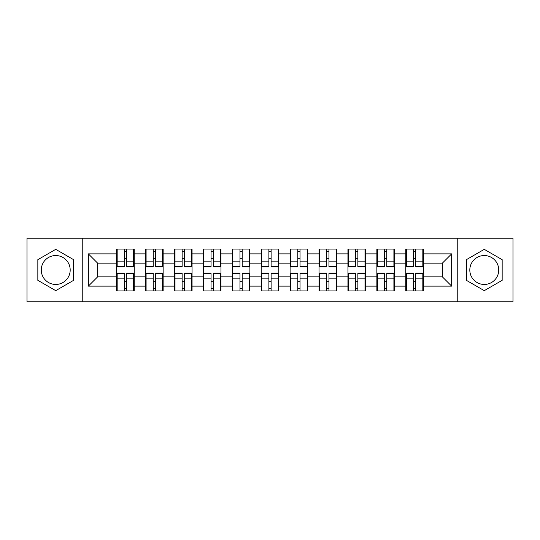 <?xml version="1.0" encoding="UTF-8"?>
<svg xmlns="http://www.w3.org/2000/svg" width="540" height="540" viewBox="0 0 540 540"><rect width="100%" height="100%" fill="white"/><g stroke="black" fill="none" stroke-linecap="round" stroke-linejoin="round"><path stroke-width="0.81" d="M484.272 255.542A14.459 14.459 0 0 0 469.814 270A14.459 14.459 0 0 0 484.272 284.459A14.459 14.459 0 0 0 498.731 270A14.459 14.459 0 0 0 484.272 255.542M55.728 284.459A14.459 14.459 0 0 1 41.27 270A14.459 14.459 0 0 1 55.728 255.542A14.459 14.459 0 0 1 70.187 270A14.459 14.459 0 0 1 55.728 284.459M457.765 301.786L513 301.786L513 238.214L457.765 238.214L457.765 301.786L82.235 301.786L82.235 238.214L27 238.214L27 301.786L82.235 301.786M423.38 281.772L422.827 281.772M406.33 281.772L405.769 281.772M405.769 258.228L406.33 258.228M422.827 258.228L423.38 258.228M423.38 255.818L422.827 255.818M406.33 255.818L405.769 255.818M405.769 284.182L406.33 284.182M422.827 284.182L423.38 284.182M394.463 281.772L393.91 281.772M377.413 281.772L376.859 281.772M376.859 258.228L377.413 258.228M393.91 258.228L394.463 258.228M394.463 255.818L393.91 255.818M377.413 255.818L376.859 255.818M376.859 284.182L377.413 284.182M393.91 284.182L394.463 284.182M365.553 281.772L364.993 281.772M348.496 281.772L347.942 281.772M347.942 258.228L348.496 258.228M364.993 258.228L365.553 258.228M365.553 255.818L364.993 255.818M348.496 255.818L347.942 255.818M347.942 284.182L348.496 284.182M364.993 284.182L365.553 284.182M336.636 281.772L336.076 281.772M319.586 281.772L319.025 281.772M319.025 258.228L319.586 258.228M336.076 258.228L336.636 258.228M336.636 255.818L336.076 255.818M319.586 255.818L319.025 255.818M319.025 284.182L319.586 284.182M336.076 284.182L336.636 284.182M307.719 281.772L307.166 281.772M290.668 281.772L290.108 281.772M290.108 258.228L290.668 258.228M307.166 258.228L307.719 258.228M307.719 255.818L307.166 255.818M290.668 255.818L290.108 255.818M290.108 284.182L290.668 284.182M307.166 284.182L307.719 284.182M278.802 281.772L278.249 281.772M261.752 281.772L261.198 281.772M261.198 258.228L261.752 258.228M278.249 258.228L278.802 258.228M278.802 255.818L278.249 255.818M261.752 255.818L261.198 255.818M261.198 284.182L261.752 284.182M278.249 284.182L278.802 284.182M249.892 281.772L249.332 281.772M232.835 281.772L232.281 281.772M232.281 258.228L232.835 258.228M249.332 258.228L249.892 258.228M249.892 255.818L249.332 255.818M232.835 255.818L232.281 255.818M232.281 284.182L232.835 284.182M249.332 284.182L249.892 284.182M220.975 281.772L220.415 281.772M203.924 281.772L203.364 281.772M203.364 258.228L203.924 258.228M220.415 258.228L220.975 258.228M220.975 255.818L220.415 255.818M203.924 255.818L203.364 255.818M203.364 284.182L203.924 284.182M220.415 284.182L220.975 284.182M192.058 281.772L191.504 281.772M175.007 281.772L174.447 281.772M174.447 258.228L175.007 258.228M191.504 258.228L192.058 258.228M192.058 255.818L191.504 255.818M175.007 255.818L174.447 255.818M174.447 284.182L175.007 284.182M191.504 284.182L192.058 284.182M163.141 281.772L162.587 281.772M146.09 281.772L145.537 281.772M145.537 258.228L146.09 258.228M162.587 258.228L163.141 258.228M163.141 255.818L162.587 255.818M146.09 255.818L145.537 255.818M145.537 284.182L146.09 284.182M162.587 284.182L163.141 284.182M457.765 238.214L82.235 238.214M442.382 276.858L442.382 263.142L423.38 263.142L423.38 276.858L442.382 276.858L451.649 286.126L451.649 253.874L423.38 253.874L423.38 249.055L405.769 249.055L405.769 263.142L394.463 263.142L394.463 276.858L405.769 276.858L405.769 263.142M451.649 286.126L423.38 286.126L423.38 290.945L405.769 290.945L405.769 286.126L394.463 286.126L394.463 290.945L376.859 290.945L376.859 286.126L365.553 286.126L365.553 290.945L347.942 290.945L347.942 286.126L336.636 286.126L336.636 290.945L319.025 290.945L319.025 286.126L307.719 286.126L307.719 290.945L290.108 290.945L290.108 286.126L278.802 286.126L278.802 290.945L261.198 290.945L261.198 286.126L249.892 286.126L249.892 290.945L232.281 290.945L232.281 286.126L220.975 286.126L220.975 290.945L203.364 290.945L203.364 286.126L192.058 286.126L192.058 290.945L174.447 290.945L174.447 286.126L163.141 286.126L163.141 290.945L145.537 290.945L145.537 286.126L134.231 286.126L134.231 290.945L116.62 290.945L116.62 286.126L88.351 286.126L88.351 253.874L116.62 253.874L116.62 263.142L97.619 263.142L97.619 276.858L116.62 276.858L116.62 263.142M405.769 253.874L394.463 253.874L394.463 249.055L376.859 249.055L376.859 253.874L365.553 253.874L365.553 249.055L347.942 249.055L347.942 253.874L336.636 253.874L336.636 249.055L319.025 249.055L319.025 253.874L307.719 253.874L307.719 249.055L290.108 249.055L290.108 253.874L278.802 253.874L278.802 249.055L261.198 249.055L261.198 253.874L249.892 253.874L249.892 249.055L232.281 249.055L232.281 253.874L220.975 253.874L220.975 249.055L203.364 249.055L203.364 253.874L192.058 253.874L192.058 249.055L174.447 249.055L174.447 253.874L163.141 253.874L163.141 249.055L145.537 249.055L145.537 253.874L134.231 253.874L134.231 249.055L116.62 249.055L116.62 253.874M405.769 276.858L405.769 286.126M394.463 276.858L394.463 286.126M394.463 253.874L394.463 263.142M365.553 276.858L376.859 276.858L376.859 263.142L365.553 263.142L365.553 286.126M376.859 276.858L376.859 286.126M376.859 253.874L376.859 263.142M365.553 253.874L365.553 263.142M336.636 276.858L347.942 276.858L347.942 263.142L336.636 263.142L336.636 286.126M347.942 276.858L347.942 286.126M347.942 253.874L347.942 263.142M336.636 253.874L336.636 263.142M307.719 276.858L319.025 276.858L319.025 263.142L307.719 263.142L307.719 286.126M319.025 276.858L319.025 286.126M319.025 253.874L319.025 263.142M307.719 253.874L307.719 263.142M278.802 276.858L290.108 276.858L290.108 263.142L278.802 263.142L278.802 286.126M290.108 276.858L290.108 286.126M290.108 253.874L290.108 263.142M278.802 253.874L278.802 263.142M249.892 276.858L261.198 276.858L261.198 263.142L249.892 263.142L249.892 286.126M261.198 276.858L261.198 286.126M261.198 253.874L261.198 263.142M249.892 253.874L249.892 263.142M220.975 276.858L232.281 276.858L232.281 263.142L220.975 263.142L220.975 286.126M232.281 276.858L232.281 286.126M232.281 253.874L232.281 263.142M220.975 253.874L220.975 263.142M192.058 276.858L203.364 276.858L203.364 263.142L192.058 263.142L192.058 286.126M203.364 276.858L203.364 286.126M203.364 253.874L203.364 263.142M192.058 253.874L192.058 263.142M163.141 276.858L174.447 276.858L174.447 263.142L163.141 263.142L163.141 286.126M174.447 276.858L174.447 286.126M174.447 253.874L174.447 263.142M163.141 253.874L163.141 263.142M134.231 276.858L145.537 276.858L145.537 263.142L134.231 263.142L134.231 286.126M145.537 276.858L145.537 286.126M145.537 253.874L145.537 263.142M134.231 253.874L134.231 263.142M134.231 281.772L133.67 281.772M117.173 281.772L116.62 281.772M116.62 258.228L117.173 258.228M133.67 258.228L134.231 258.228M134.231 255.818L133.67 255.818M117.173 255.818L116.62 255.818M116.62 284.182L117.173 284.182M133.67 284.182L134.231 284.182M116.62 276.858L116.62 286.126M97.619 276.858L88.351 286.126M88.351 253.874L97.619 263.142M423.38 276.858L423.38 286.126M423.38 253.874L423.38 263.142M451.649 253.874L442.382 263.142M55.728 249.345L37.841 259.673L37.841 280.328L55.728 290.655L73.616 280.328L73.616 259.673L55.728 249.345M466.385 280.328L484.272 290.655L502.16 280.328L502.16 259.673L484.272 249.345L466.385 259.673L466.385 280.328M133.67 249.055L133.67 266.848L126.536 266.848L126.536 249.055M124.308 249.055L124.308 266.848L117.173 266.848L117.173 249.055M124.308 251.465L126.536 251.465M126.536 258.322L124.308 258.322M117.173 290.945L117.173 273.152L124.308 273.152L124.308 290.945M126.536 290.945L126.536 273.152L133.67 273.152L133.67 290.945M126.536 288.536L124.308 288.536M124.308 281.678L126.536 281.678M162.587 249.055L162.587 266.848L155.453 266.848L155.453 249.055M153.225 249.055L153.225 266.848L146.09 266.848L146.09 249.055M153.225 251.465L155.453 251.465M155.453 258.322L153.225 258.322M191.504 249.055L191.504 266.848L184.37 266.848L184.37 249.055M182.142 249.055L182.142 266.848L175.007 266.848L175.007 249.055M182.142 251.465L184.37 251.465M184.37 258.322L182.142 258.322M220.415 249.055L220.415 266.848L213.28 266.848L213.28 249.055M211.059 249.055L211.059 266.848L203.924 266.848L203.924 249.055M211.059 251.465L213.28 251.465M213.28 258.322L211.059 258.322M249.332 249.055L249.332 266.848L242.197 266.848L242.197 249.055M239.969 249.055L239.969 266.848L232.835 266.848L232.835 249.055M239.969 251.465L242.197 251.465M242.197 258.322L239.969 258.322M278.249 249.055L278.249 266.848L271.114 266.848L271.114 249.055M268.886 249.055L268.886 266.848L261.752 266.848L261.752 249.055M268.886 251.465L271.114 251.465M271.114 258.322L268.886 258.322M146.09 290.945L146.09 273.152L153.225 273.152L153.225 290.945M155.453 290.945L155.453 273.152L162.587 273.152L162.587 290.945M155.453 288.536L153.225 288.536M153.225 281.678L155.453 281.678M175.007 290.945L175.007 273.152L182.142 273.152L182.142 290.945M184.37 290.945L184.37 273.152L191.504 273.152L191.504 290.945M184.37 288.536L182.142 288.536M182.142 281.678L184.37 281.678M203.924 290.945L203.924 273.152L211.059 273.152L211.059 290.945M213.28 290.945L213.28 273.152L220.415 273.152L220.415 290.945M213.28 288.536L211.059 288.536M211.059 281.678L213.28 281.678M232.835 290.945L232.835 273.152L239.969 273.152L239.969 290.945M242.197 290.945L242.197 273.152L249.332 273.152L249.332 290.945M242.197 288.536L239.969 288.536M239.969 281.678L242.197 281.678M261.752 290.945L261.752 273.152L268.886 273.152L268.886 290.945M271.114 290.945L271.114 273.152L278.249 273.152L278.249 290.945M271.114 288.536L268.886 288.536M268.886 281.678L271.114 281.678M307.166 249.055L307.166 266.848L300.031 266.848L300.031 249.055M297.803 249.055L297.803 266.848L290.668 266.848L290.668 249.055M297.803 251.465L300.031 251.465M300.031 258.322L297.803 258.322M290.668 290.945L290.668 273.152L297.803 273.152L297.803 290.945M300.031 290.945L300.031 273.152L307.166 273.152L307.166 290.945M300.031 288.536L297.803 288.536M297.803 281.678L300.031 281.678M336.076 249.055L336.076 266.848L328.941 266.848L328.941 249.055M326.72 249.055L326.72 266.848L319.586 266.848L319.586 249.055M326.72 251.465L328.941 251.465M328.941 258.322L326.72 258.322M319.586 290.945L319.586 273.152L326.72 273.152L326.72 290.945M328.941 290.945L328.941 273.152L336.076 273.152L336.076 290.945M328.941 288.536L326.72 288.536M326.72 281.678L328.941 281.678M364.993 249.055L364.993 266.848L357.858 266.848L357.858 249.055M355.631 249.055L355.631 266.848L348.496 266.848L348.496 249.055M355.631 251.465L357.858 251.465M357.858 258.322L355.631 258.322M348.496 290.945L348.496 273.152L355.631 273.152L355.631 290.945M357.858 290.945L357.858 273.152L364.993 273.152L364.993 290.945M357.858 288.536L355.631 288.536M355.631 281.678L357.858 281.678M393.91 249.055L393.91 266.848L386.775 266.848L386.775 249.055M384.548 249.055L384.548 266.848L377.413 266.848L377.413 249.055M384.548 251.465L386.775 251.465M386.775 258.322L384.548 258.322M377.413 290.945L377.413 273.152L384.548 273.152L384.548 290.945M386.775 290.945L386.775 273.152L393.91 273.152L393.91 290.945M386.775 288.536L384.548 288.536M384.548 281.678L386.775 281.678M422.827 249.055L422.827 266.848L415.692 266.848L415.692 249.055M413.464 249.055L413.464 266.848L406.33 266.848L406.33 249.055M413.464 251.465L415.692 251.465M415.692 258.322L413.464 258.322M406.33 290.945L406.33 273.152L413.464 273.152L413.464 290.945M415.692 290.945L415.692 273.152L422.827 273.152L422.827 290.945M415.692 288.536L413.464 288.536M413.464 281.678L415.692 281.678M124.308 261.131L117.173 261.131M124.308 266.612L117.173 266.612M133.67 261.131L126.536 261.131M133.67 266.612L126.536 266.612M126.536 278.87L133.67 278.87M126.536 273.389L133.67 273.389M117.173 278.87L124.308 278.87M117.173 273.389L124.308 273.389M153.225 261.131L146.09 261.131M153.225 266.612L146.09 266.612M162.587 261.131L155.453 261.131M162.587 266.612L155.453 266.612M182.142 261.131L175.007 261.131M182.142 266.612L175.007 266.612M191.504 261.131L184.37 261.131M191.504 266.612L184.37 266.612M211.059 261.131L203.924 261.131M211.059 266.612L203.924 266.612M220.415 261.131L213.28 261.131M220.415 266.612L213.28 266.612M239.969 261.131L232.835 261.131M239.969 266.612L232.835 266.612M249.332 261.131L242.197 261.131M249.332 266.612L242.197 266.612M268.886 261.131L261.752 261.131M268.886 266.612L261.752 266.612M278.249 261.131L271.114 261.131M278.249 266.612L271.114 266.612M155.453 278.87L162.587 278.87M155.453 273.389L162.587 273.389M146.09 278.87L153.225 278.87M146.09 273.389L153.225 273.389M184.37 278.87L191.504 278.87M184.37 273.389L191.504 273.389M175.007 278.87L182.142 278.87M175.007 273.389L182.142 273.389M213.28 278.87L220.415 278.87M213.28 273.389L220.415 273.389M203.924 278.87L211.059 278.87M203.924 273.389L211.059 273.389M242.197 278.87L249.332 278.87M242.197 273.389L249.332 273.389M232.835 278.87L239.969 278.87M232.835 273.389L239.969 273.389M271.114 278.87L278.249 278.87M271.114 273.389L278.249 273.389M261.752 278.87L268.886 278.87M261.752 273.389L268.886 273.389M297.803 261.131L290.668 261.131M297.803 266.612L290.668 266.612M307.166 261.131L300.031 261.131M307.166 266.612L300.031 266.612M300.031 278.87L307.166 278.87M300.031 273.389L307.166 273.389M290.668 278.87L297.803 278.87M290.668 273.389L297.803 273.389M326.72 261.131L319.586 261.131M326.72 266.612L319.586 266.612M336.076 261.131L328.941 261.131M336.076 266.612L328.941 266.612M328.941 278.87L336.076 278.87M328.941 273.389L336.076 273.389M319.586 278.87L326.72 278.87M319.586 273.389L326.72 273.389M355.631 261.131L348.496 261.131M355.631 266.612L348.496 266.612M364.993 261.131L357.858 261.131M364.993 266.612L357.858 266.612M357.858 278.87L364.993 278.87M357.858 273.389L364.993 273.389M348.496 278.87L355.631 278.87M348.496 273.389L355.631 273.389M384.548 261.131L377.413 261.131M384.548 266.612L377.413 266.612M393.91 261.131L386.775 261.131M393.91 266.612L386.775 266.612M386.775 278.87L393.91 278.87M386.775 273.389L393.91 273.389M377.413 278.87L384.548 278.87M377.413 273.389L384.548 273.389M413.464 261.131L406.33 261.131M413.464 266.612L406.33 266.612M422.827 261.131L415.692 261.131M422.827 266.612L415.692 266.612M415.692 278.87L422.827 278.87M415.692 273.389L422.827 273.389M406.33 278.87L413.464 278.87M406.33 273.389L413.464 273.389"/></g></svg>
